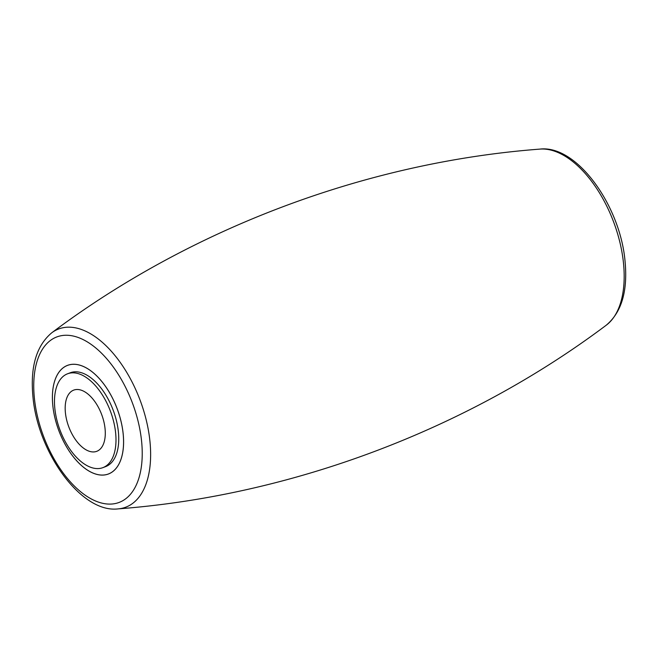 <?xml version="1.0" encoding="UTF-8"?>
<svg xmlns="http://www.w3.org/2000/svg" width="658" height="658" viewBox="0 0 658 658"><rect width="100%" height="100%" fill="white"/><g stroke="black" fill="none" stroke-linecap="round" stroke-linejoin="round"><path stroke-width="0.99" d="M115.66 433.219A50.14 26.912 -110.6 0 0 67.577 373.785A50.14 26.912 -110.6 0 0 54.811 408.207A50.14 26.912 -110.6 0 0 102.895 467.641A50.14 26.912 -110.6 0 0 115.66 433.219M102.895 467.641L105.642 466.604A50.14 26.912 -110.6 0 0 118.415 432.183A50.14 26.912 -110.6 0 0 70.332 372.749L67.577 373.785M93.23 473.176A58.036 31.156 69.4 0 1 56.037 422.156A58.036 31.156 69.4 0 1 63.308 367.69A58.036 31.156 69.4 0 1 82.743 366.185A58.036 31.156 69.4 0 1 121.985 425.742A58.036 31.156 69.4 0 1 103.701 475.043A58.036 31.156 69.4 0 1 93.23 473.176M65.389 412.558A32.703 17.552 -110.6 0 0 96.751 451.322A32.703 17.552 -110.6 0 0 105.074 428.868A32.703 17.552 -110.6 0 0 73.721 390.112A32.703 17.552 -110.6 0 0 65.389 412.558M82.743 366.21A58.011 31.14 -110.6 0 0 63.209 367.797A58.011 31.14 -110.6 0 0 56.078 422.272A58.011 31.14 -110.6 0 0 93.23 473.151A58.011 31.14 -110.6 0 0 103.553 475.027A58.011 31.14 -110.6 0 0 121.985 425.858A58.011 31.14 -110.6 0 0 82.743 366.21M118.136 508.889C81.131 513.446 37.49 452.013 32.9 396.231C30.186 366.679 36.511 345.508 51.85 332.718A95.213 51.102 69.4 0 1 83.624 330.332A95.213 51.102 69.4 0 1 149.999 441.831A95.213 51.102 69.4 0 1 118.136 508.889C291.494 495.721 467.098 429.649 606.15 325.282A95.213 51.102 -110.6 0 0 623.545 263.661A95.213 51.102 -110.6 0 0 557.17 152.162A95.213 51.102 -110.6 0 0 539.864 149.111C576.869 144.554 620.51 205.987 625.1 261.769C627.814 291.321 621.489 312.492 606.15 325.282M141.643 441.732A88.419 47.458 -110.6 0 0 79.996 338.179A88.419 47.458 -110.6 0 0 34.331 397.629A88.419 47.458 -110.6 0 0 95.978 501.174A88.419 47.458 -110.6 0 0 141.643 441.732M51.85 332.718C190.902 228.351 366.506 162.279 539.864 149.111"/></g></svg>
